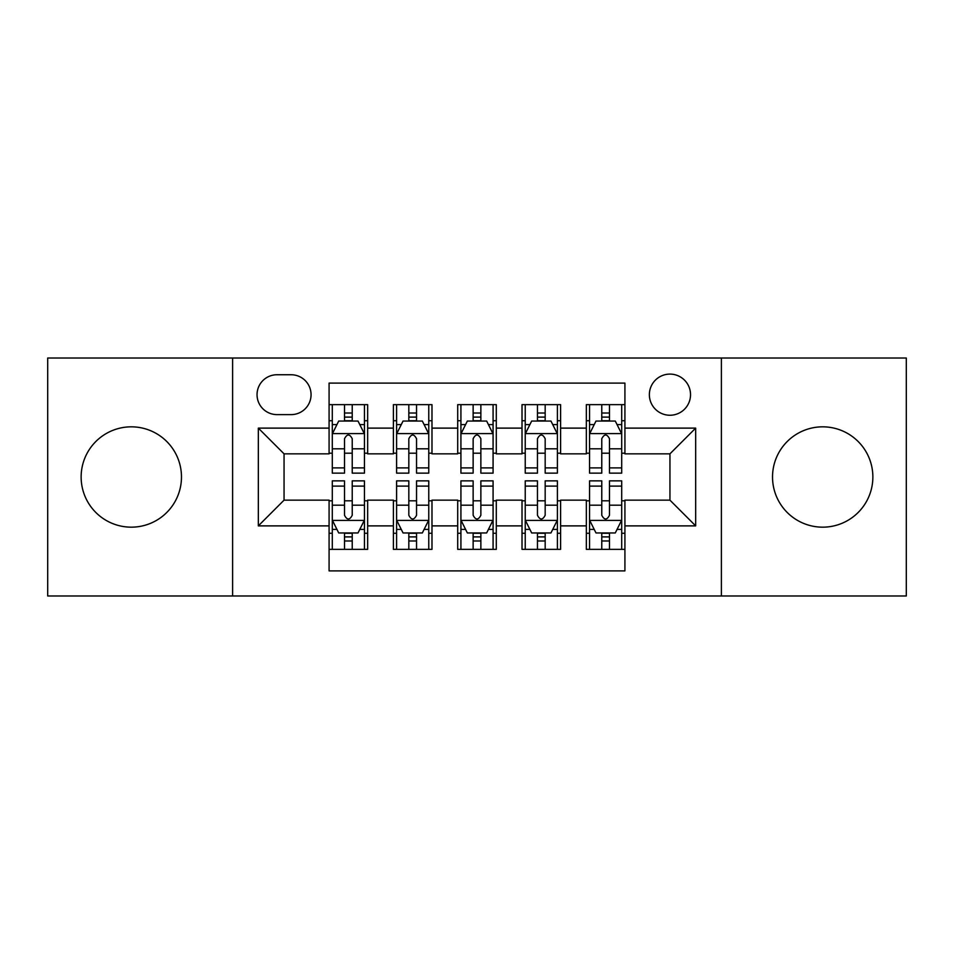 <?xml version="1.0" encoding="UTF-8"?>
<svg xmlns="http://www.w3.org/2000/svg" width="954" height="954" viewBox="0 0 954 954"><rect width="100%" height="100%" fill="white"/><g stroke="black" fill="none" stroke-linecap="round" stroke-linejoin="round"><path stroke-width="1.43" d="M822.694 426.832A50.168 50.168 0 0 0 772.525 477A50.168 50.168 0 0 0 822.694 527.168A50.168 50.168 0 0 0 872.862 477A50.168 50.168 0 0 0 822.694 426.832M131.306 426.832A50.168 50.168 0 0 0 81.138 477A50.168 50.168 0 0 0 131.306 527.168A50.168 50.168 0 0 0 181.475 477A50.168 50.168 0 0 0 131.306 426.832M669.946 374.099A20.583 20.583 0 0 0 649.364 394.682A20.583 20.583 0 0 0 669.946 415.252A20.583 20.583 0 0 0 690.529 394.682A20.583 20.583 0 0 0 669.946 374.099M721.391 595.988L906.3 595.988L906.3 358.012L721.391 358.012L721.391 595.988L232.609 595.988L232.609 358.012L47.7 358.012L47.7 595.988L232.609 595.988M624.918 404.651L586.34 404.651L586.34 428.119L560.606 428.119L560.606 453.842L586.34 453.842L586.34 428.119M560.606 428.119L560.606 404.651L522.017 404.651L522.017 428.119L496.295 428.119L496.295 453.842L522.017 453.842L522.017 428.119M496.295 428.119L496.295 404.651L457.705 404.651L457.705 428.119L431.983 428.119L431.983 453.842L457.705 453.842L457.705 428.119M431.983 428.119L431.983 404.651L393.394 404.651L393.394 453.842L367.66 453.842L367.66 404.651L329.082 404.651M329.082 549.349L367.66 549.349L367.66 500.158L393.394 500.158L393.394 549.349L431.983 549.349L431.983 500.158L457.705 500.158L457.705 525.881L431.983 525.881M457.705 525.881L457.705 549.349L496.295 549.349L496.295 500.158L522.017 500.158L522.017 525.881L496.295 525.881M522.017 525.881L522.017 549.349L560.606 549.349L560.606 500.158L586.34 500.158L586.34 525.881L560.606 525.881M276.982 414.62L291.125 414.62A19.939 19.939 0 0 0 311.064 394.682A19.939 19.939 0 0 0 291.125 374.743L276.982 374.743A19.939 19.939 0 0 0 257.043 394.682A19.939 19.939 0 0 0 276.982 414.62M721.391 358.012L232.609 358.012M624.918 428.119L624.918 383.103L329.082 383.103L329.082 453.842L284.053 453.842L284.053 500.158L329.082 500.158L329.082 570.897L624.918 570.897L624.918 500.158L669.946 500.158L669.946 453.842L624.918 453.842L624.918 428.119L695.669 428.119L695.669 525.881L624.918 525.881M329.082 525.881L258.331 525.881L258.331 428.119L329.082 428.119M586.34 525.881L586.34 549.349L624.918 549.349M329.082 420.726L332.29 420.726M344.513 420.726L352.229 420.726M364.452 420.726L367.66 420.726M329.082 453.198L332.29 453.198M344.513 453.198L352.229 453.198M364.452 453.198L367.66 453.198M329.082 500.802L332.29 500.802M344.513 500.802L352.229 500.802M364.452 500.802L367.66 500.802M329.082 533.274L332.29 533.274M344.513 533.274L352.229 533.274M364.452 533.274L367.66 533.274M393.394 453.198L396.602 453.198M408.825 453.198L416.54 453.198M428.763 453.198L431.983 453.198M393.394 420.726L396.602 420.726M408.825 420.726L416.54 420.726M428.763 420.726L431.983 420.726M393.394 500.802L396.602 500.802M408.825 500.802L416.54 500.802M428.763 500.802L431.983 500.802M393.394 533.274L396.602 533.274M408.825 533.274L416.54 533.274M428.763 533.274L431.983 533.274M457.705 500.802L460.925 500.802M473.136 500.802L480.864 500.802M493.075 500.802L496.295 500.802M457.705 533.274L460.925 533.274M473.136 533.274L480.864 533.274M493.075 533.274L496.295 533.274M457.705 420.726L460.925 420.726M473.136 420.726L480.864 420.726M493.075 420.726L496.295 420.726M457.705 453.198L460.925 453.198M473.136 453.198L480.864 453.198M493.075 453.198L496.295 453.198M522.017 500.802L525.237 500.802M537.46 500.802L545.175 500.802M557.398 500.802L560.606 500.802M522.017 533.274L525.237 533.274M537.46 533.274L545.175 533.274M557.398 533.274L560.606 533.274M522.017 420.726L525.237 420.726M537.46 420.726L545.175 420.726M557.398 420.726L560.606 420.726M522.017 453.198L525.237 453.198M537.46 453.198L545.175 453.198M557.398 453.198L560.606 453.198M586.34 500.802L589.548 500.802M601.771 500.802L609.487 500.802M621.71 500.802L624.918 500.802M586.34 533.274L589.548 533.274M601.771 533.274L609.487 533.274M621.71 533.274L624.918 533.274M586.34 420.726L589.548 420.726M601.771 420.726L609.487 420.726M621.71 420.726L624.918 420.726M586.34 453.198L589.548 453.198M601.771 453.198L609.487 453.198M621.71 453.198L624.918 453.198M284.053 453.842L258.331 428.119M284.053 500.158L258.331 525.881M695.669 428.119L669.946 453.842M695.669 525.881L669.946 500.158M352.229 413.01L344.513 413.01M364.452 467.901L352.229 467.901L352.229 473.136L364.452 473.136L364.452 433.915L358.012 421.048L338.718 421.048L332.29 433.915L332.29 473.136L344.513 473.136L344.513 467.901L332.29 467.901M332.29 433.915L332.29 404.651M364.452 433.915L364.452 404.651M344.513 421.048L344.513 404.651M352.229 404.651L352.229 421.048M352.229 467.901L352.229 438.733C349.665 433.772 347.089 433.772 344.513 438.733L344.513 467.901M344.513 540.99L352.229 540.99M332.29 486.099L344.513 486.099L344.513 480.864L332.29 480.864L332.29 520.085L338.718 532.952L358.012 532.952L364.452 520.085L364.452 480.864L352.229 480.864L352.229 486.099L364.452 486.099M364.452 520.085L364.452 549.349M332.29 520.085L332.29 549.349M352.229 532.952L352.229 549.349M344.513 549.349L344.513 532.952M344.513 486.099L344.513 515.267C347.077 520.228 349.653 520.228 352.229 515.267L352.229 486.099M416.54 413.01L408.825 413.01M428.763 467.901L416.54 467.901L416.54 473.136L428.763 473.136L428.763 433.915L422.336 421.048L403.041 421.048L396.602 433.915L396.602 473.136L408.825 473.136L408.825 467.901L396.602 467.901M396.602 433.915L396.602 404.651M428.763 433.915L428.763 404.651M408.825 421.048L408.825 404.651M416.54 404.651L416.54 421.048M416.54 467.901L416.54 438.733C413.976 433.772 411.401 433.772 408.825 438.733L408.825 467.901M480.864 413.01L473.136 413.01M493.075 467.901L480.864 467.901L480.864 473.136L493.075 473.136L493.075 433.915L486.647 421.048L467.353 421.048L460.925 433.915L460.925 473.136L473.136 473.136L473.136 467.901L460.925 467.901M460.925 433.915L460.925 404.651M493.075 433.915L493.075 404.651M473.136 421.048L473.136 404.651M480.864 404.651L480.864 421.048M480.864 467.901L480.864 438.733C478.288 433.772 475.712 433.772 473.136 438.733L473.136 467.901M545.175 413.01L537.46 413.01M557.398 467.901L545.175 467.901L545.175 473.136L557.398 473.136L557.398 433.915L550.959 421.048L531.664 421.048L525.237 433.915L525.237 473.136L537.46 473.136L537.46 467.901L525.237 467.901M525.237 433.915L525.237 404.651M557.398 433.915L557.398 404.651M537.46 421.048L537.46 404.651M545.175 404.651L545.175 421.048M545.175 467.901L545.175 438.733C542.599 433.772 540.036 433.772 537.46 438.733L537.46 467.901M609.487 413.01L601.771 413.01M621.71 467.901L609.487 467.901L609.487 473.136L621.71 473.136L621.71 433.915L615.282 421.048L595.988 421.048L589.548 433.915L589.548 473.136L601.771 473.136L601.771 467.901L589.548 467.901M589.548 433.915L589.548 404.651M621.71 433.915L621.71 404.651M601.771 421.048L601.771 404.651M609.487 404.651L609.487 421.048M609.487 467.901L609.487 438.733C606.923 433.772 604.347 433.772 601.771 438.733L601.771 467.901M408.825 540.99L416.54 540.99M396.602 486.099L408.825 486.099L408.825 480.864L396.602 480.864L396.602 520.085L403.041 532.952L422.336 532.952L428.763 520.085L428.763 480.864L416.54 480.864L416.54 486.099L428.763 486.099M428.763 520.085L428.763 549.349M396.602 520.085L396.602 549.349M416.54 532.952L416.54 549.349M408.825 549.349L408.825 532.952M408.825 486.099L408.825 515.267C411.401 520.228 413.964 520.228 416.54 515.267L416.54 486.099M473.136 540.99L480.864 540.99M460.925 486.099L473.136 486.099L473.136 480.864L460.925 480.864L460.925 520.085L467.353 532.952L486.647 532.952L493.075 520.085L493.075 480.864L480.864 480.864L480.864 486.099L493.075 486.099M493.075 520.085L493.075 549.349M460.925 520.085L460.925 549.349M480.864 532.952L480.864 549.349M473.136 549.349L473.136 532.952M473.136 486.099L473.136 515.267C475.712 520.228 478.288 520.228 480.864 515.267L480.864 486.099M537.46 540.99L545.175 540.99M525.237 486.099L537.46 486.099L537.46 480.864L525.237 480.864L525.237 520.085L531.664 532.952L550.959 532.952L557.398 520.085L557.398 480.864L545.175 480.864L545.175 486.099L557.398 486.099M557.398 520.085L557.398 549.349M525.237 520.085L525.237 549.349M545.175 532.952L545.175 549.349M537.46 549.349L537.46 532.952M537.46 486.099L537.46 515.267C540.024 520.228 542.599 520.228 545.175 515.267L545.175 486.099M601.771 540.99L609.487 540.99M589.548 486.099L601.771 486.099L601.771 480.864L589.548 480.864L589.548 520.085L595.988 532.952L615.282 532.952L621.71 520.085L621.71 480.864L609.487 480.864L609.487 486.099L621.71 486.099M621.71 520.085L621.71 549.349M589.548 520.085L589.548 549.349M609.487 532.952L609.487 549.349M601.771 549.349L601.771 532.952M601.771 486.099L601.771 515.267C604.335 520.228 606.911 520.228 609.487 515.267L609.487 486.099M393.394 525.881L367.66 525.881M393.394 428.119L367.66 428.119M364.285 433.593L332.457 433.593M332.29 424.59L336.953 424.59M359.789 424.59L364.452 424.59M344.513 448.821L332.29 448.821M364.452 448.821L352.229 448.821M352.229 417.101L344.513 417.101M332.457 520.407L364.285 520.407M364.452 529.41L359.789 529.41M336.953 529.41L332.29 529.41M352.229 505.179L364.452 505.179M332.29 505.179L344.513 505.179M344.513 536.899L352.229 536.899M428.608 433.593L396.769 433.593M396.602 424.59L401.264 424.59M424.101 424.59L428.763 424.59M408.825 448.821L396.602 448.821M428.763 448.821L416.54 448.821M416.54 417.101L408.825 417.101M492.92 433.593L461.08 433.593M460.925 424.59L465.588 424.59M488.412 424.59L493.075 424.59M473.136 448.821L460.925 448.821M493.075 448.821L480.864 448.821M480.864 417.101L473.136 417.101M557.231 433.593L525.392 433.593M525.237 424.59L529.899 424.59M552.736 424.59L557.398 424.59M537.46 448.821L525.237 448.821M557.398 448.821L545.175 448.821M545.175 417.101L537.46 417.101M621.543 433.593L589.715 433.593M589.548 424.59L594.211 424.59M617.047 424.59L621.71 424.59M601.771 448.821L589.548 448.821M621.71 448.821L609.487 448.821M609.487 417.101L601.771 417.101M396.769 520.407L428.608 520.407M428.763 529.41L424.101 529.41M401.264 529.41L396.602 529.41M416.54 505.179L428.763 505.179M396.602 505.179L408.825 505.179M408.825 536.899L416.54 536.899M461.08 520.407L492.92 520.407M493.075 529.41L488.412 529.41M465.588 529.41L460.925 529.41M480.864 505.179L493.075 505.179M460.925 505.179L473.136 505.179M473.136 536.899L480.864 536.899M525.392 520.407L557.231 520.407M557.398 529.41L552.736 529.41M529.899 529.41L525.237 529.41M545.175 505.179L557.398 505.179M525.237 505.179L537.46 505.179M537.46 536.899L545.175 536.899M589.715 520.407L621.543 520.407M621.71 529.41L617.047 529.41M594.211 529.41L589.548 529.41M609.487 505.179L621.71 505.179M589.548 505.179L601.771 505.179M601.771 536.899L609.487 536.899"/></g></svg>
